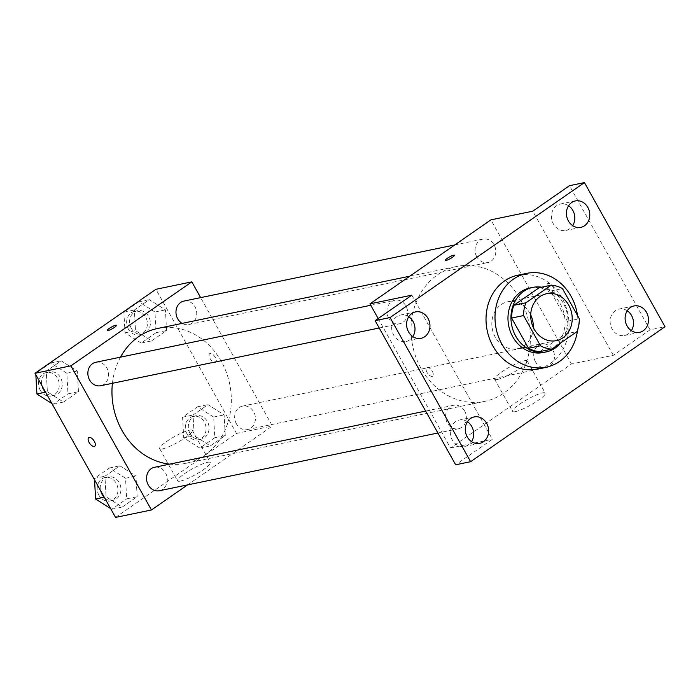 <?xml version="1.0" encoding="UTF-8"?>
<svg xmlns="http://www.w3.org/2000/svg" width="700" height="700" viewBox="0 0 700 700"><rect width="100%" height="100%" fill="white"/><g stroke="black" fill="none" stroke-linecap="round" stroke-linejoin="round"><path stroke-width="0.53" stroke-dasharray="3.5 2.62" d="M533.33 327.512A23.957 20.615 -101.7 0 1 517.44 348.696A23.957 20.615 -101.7 0 1 495.302 337.234A23.957 20.615 -101.7 0 1 507.719 301.779A23.957 20.615 -101.7 0 1 530.714 314.904M539.227 287.691A32.174 27.676 -101.7 0 1 550.489 291.06L562.459 288.575M539.77 351.619L565.119 334.023A32.174 27.676 -101.7 0 0 567.376 321.265L550.489 291.06M560.892 342.781A32.944 28.341 78.3 0 0 565.941 309.164A32.944 28.341 78.3 0 0 541.651 287.192M529.821 288.015A32.944 28.341 -101.7 0 1 564.253 314.527A32.944 28.341 -101.7 0 1 543.191 352.537M565.119 334.023L577.08 331.546M567.376 321.265L579.337 318.789M577.491 315.473A47.924 41.221 -101.7 0 1 577.561 330.207M517.808 275.214A47.924 41.221 -101.7 0 1 567.901 313.766A47.924 41.221 -101.7 0 1 537.259 369.058M408.739 316.724A13.492 11.602 78.3 0 0 400.584 315.009A13.492 11.602 78.3 0 0 396.848 316.627A13.492 11.602 78.3 0 0 392.613 332.841A13.492 11.602 78.3 0 0 406.061 341.425A13.492 11.602 78.3 0 0 409.806 339.815A13.492 11.602 78.3 0 0 412.86 336.613M467.425 421.733A13.492 11.602 78.3 0 0 459.279 420.026A13.492 11.602 78.3 0 0 455.534 421.636A13.492 11.602 78.3 0 0 451.308 437.859A13.492 11.602 78.3 0 0 464.756 446.442A13.492 11.602 78.3 0 0 468.492 444.824A13.492 11.602 78.3 0 0 471.555 441.63M411.828 295.164L492.38 439.294L455.665 464.791M378.166 318.535L450.511 447.974L571.462 363.991L613.331 355.311L650.046 329.822L665 326.725M450.511 447.974L492.38 439.294M515.436 411.635A18.716 3.281 -29.2 0 0 534.59 402.745A18.716 3.281 -29.2 0 0 545.274 393.137A18.716 3.281 -29.2 0 0 527.327 399.402A18.716 3.281 -29.2 0 0 512.593 411.399A18.716 3.281 -29.2 0 0 515.436 411.635M650.046 329.822L569.494 185.684M627.253 310.765A13.492 11.602 78.3 0 0 619.097 309.05A13.492 11.602 78.3 0 0 615.361 310.66A13.492 11.602 78.3 0 0 611.126 326.882A13.492 11.602 78.3 0 0 624.575 335.466A13.492 11.602 78.3 0 0 628.311 333.848A13.492 11.602 78.3 0 0 631.374 330.654M568.558 205.748A13.492 11.602 78.3 0 0 560.411 204.032A13.492 11.602 78.3 0 0 556.666 205.651A13.492 11.602 78.3 0 0 552.44 221.874A13.492 11.602 78.3 0 0 565.88 230.449A13.492 11.602 78.3 0 0 569.625 228.839A13.492 11.602 78.3 0 0 572.688 225.636M613.331 355.311L532.779 211.181M421.033 368.41A68.889 59.255 -101.7 0 1 456.724 266.464A68.889 59.255 -101.7 0 1 528.736 321.886A68.889 59.255 -101.7 0 1 484.689 401.371A68.889 59.255 -101.7 0 1 421.033 368.41M571.462 363.991L490.901 219.861M535.474 361.83A11.979 10.307 -101.7 0 1 541.686 344.102A11.979 10.307 -101.7 0 1 554.207 353.736A11.979 10.307 -101.7 0 1 546.543 367.561A11.979 10.307 -101.7 0 1 535.474 361.83M388.666 318.001A11.979 10.307 -101.7 0 1 394.87 300.274A11.979 10.307 -101.7 0 1 407.4 309.916A11.979 10.307 -101.7 0 1 399.735 323.733A11.979 10.307 -101.7 0 1 388.666 318.001M476.787 256.812A11.979 10.307 -101.7 0 1 482.991 239.085A11.979 10.307 -101.7 0 1 495.512 248.727A11.979 10.307 -101.7 0 1 487.856 262.553A11.979 10.307 -101.7 0 1 476.787 256.812M464.634 411.023A11.979 10.307 78.3 0 0 453.565 405.291A11.979 10.307 78.3 0 0 445.909 419.108A11.979 10.307 78.3 0 0 458.43 428.75A11.979 10.307 78.3 0 0 464.634 411.023M553.236 287.359A5.241 2.511 -124.8 0 0 547.636 283.596A5.241 2.511 -124.8 0 0 548.564 289.328A5.241 2.511 -124.8 0 0 553.613 292.206A5.241 2.511 -124.8 0 0 553.236 287.359A5.241 2.511 -124.8 0 0 547.628 283.596A5.241 2.511 -124.8 0 0 548.555 289.328A5.241 2.511 -124.8 0 0 553.613 292.206A5.241 2.511 -124.8 0 0 553.236 287.359M427.061 372.418A5.241 2.511 55.2 0 1 426.685 367.57A5.241 2.511 55.2 0 1 431.734 370.449A5.241 2.511 55.2 0 1 432.67 376.18A5.241 2.511 55.2 0 1 427.061 372.418A5.241 2.511 55.2 0 1 426.694 367.57A5.241 2.511 55.2 0 1 431.743 370.449A5.241 2.511 55.2 0 1 432.67 376.18A5.241 2.511 55.2 0 1 427.061 372.418M497.455 379.479A18.716 3.281 -29.2 0 0 516.609 370.58A18.716 3.281 -29.2 0 0 527.293 360.973A18.716 3.281 -29.2 0 0 509.355 367.238A18.716 3.281 -29.2 0 0 494.62 379.234A18.716 3.281 -29.2 0 0 497.455 379.479M454.449 255.264L454.449 255.264A5.241 0.919 150.8 0 1 451.456 257.959A5.241 0.919 150.8 0 1 446.092 260.444A5.241 0.919 150.8 0 1 445.296 260.382L445.296 260.374M112.42 383.294A68.889 59.255 -101.7 0 1 120.487 357.158M157.657 328.466A68.889 59.255 -101.7 0 1 229.661 383.889A68.889 59.255 -101.7 0 1 185.623 463.365A68.889 59.255 -101.7 0 1 169.689 464.135M159.355 490.744A11.979 10.307 78.3 0 0 165.567 473.016A11.979 10.307 78.3 0 0 154.49 467.285M183.925 301.088A11.979 10.307 -101.7 0 1 196.446 310.721A11.979 10.307 -101.7 0 1 188.781 324.546A11.979 10.307 -101.7 0 1 182.131 323.391M95.804 362.276A11.979 10.307 -101.7 0 1 108.325 371.91A11.979 10.307 -101.7 0 1 100.669 385.735M236.407 423.832A11.979 10.307 -101.7 0 1 242.611 406.096A11.979 10.307 -101.7 0 1 255.132 415.739A11.979 10.307 -101.7 0 1 247.476 429.564A11.979 10.307 -101.7 0 1 236.407 423.832M187.556 484.899L272.387 425.994L200.646 297.623M225.269 435.523L224.114 414.881L208.005 404.635L193.043 415.021L194.189 435.662L210.306 445.909L225.269 435.523L224.114 414.881L208.005 404.635L193.043 415.021L194.189 435.662L210.306 445.909L225.269 435.523L214.804 437.692L213.649 417.051L197.54 406.805L182.577 417.191L183.724 437.832L199.832 448.079L214.804 437.692M78.461 391.694L77.306 371.053L61.197 360.806L46.235 371.192L47.381 391.834L63.499 402.08L78.461 391.694L77.306 371.053L61.197 360.806L46.235 371.192L47.381 391.834L63.499 402.08L78.461 391.694L67.987 393.864L66.841 373.223L50.732 362.976L35.77 373.363L35.849 374.789M115.553 517.414L236.504 433.431L155.942 289.301M166.574 330.505L165.428 309.864L149.319 299.618L134.356 310.012L135.502 330.645L151.611 340.891L166.574 330.505L165.428 309.864L149.319 299.618L134.356 310.012L135.502 330.645L151.611 340.891L166.574 330.505L156.109 332.675L154.963 312.034L138.845 301.787L123.883 312.183L125.038 332.815L141.146 343.061L156.109 332.675M137.148 496.702L136.001 476.07L119.884 465.815L104.921 476.21L106.076 496.843L122.185 507.097L137.148 496.702L136.001 476.07L119.884 465.815L104.921 476.21L106.076 496.843L122.185 507.097L137.148 496.702L126.683 498.873L125.536 478.24L109.419 467.985L94.456 478.38L94.535 479.806M236.504 433.431L272.387 425.994M180.477 481.075A18.716 3.281 -29.2 0 0 199.631 472.185A18.716 3.281 -29.2 0 0 210.315 462.569A18.716 3.281 -29.2 0 0 192.369 468.843A18.716 3.281 -29.2 0 0 177.634 480.839A18.716 3.281 -29.2 0 0 180.477 481.075M215.294 357.411A5.241 2.511 -124.8 0 0 209.685 353.649A5.241 2.511 -124.8 0 0 210.612 359.389A5.241 2.511 -124.8 0 0 215.661 362.259A5.241 2.511 -124.8 0 0 215.294 357.411M88.743 437.631L88.743 437.631A5.241 2.511 55.2 0 1 93.791 440.501A5.241 2.511 55.2 0 1 94.719 446.241L94.719 446.241M215.285 357.42A5.241 2.511 -124.8 0 0 209.676 353.658A5.241 2.511 -124.8 0 0 210.604 359.389A5.241 2.511 -124.8 0 0 215.661 362.267A5.241 2.511 -124.8 0 0 215.285 357.42M162.496 448.919A18.716 3.281 -29.2 0 0 181.65 440.02A18.716 3.281 -29.2 0 0 192.334 430.412A18.716 3.281 -29.2 0 0 174.396 436.678A18.716 3.281 -29.2 0 0 159.661 448.674A18.716 3.281 -29.2 0 0 162.496 448.919M116.497 325.325L116.497 325.325A5.241 0.919 150.8 0 1 113.505 328.02A5.241 0.919 150.8 0 1 108.141 330.505A5.241 0.919 150.8 0 1 107.345 330.444A5.241 0.919 150.8 0 1 107.345 330.435L107.345 330.435M110.6 508.559L111.72 509.267L126.683 498.873M101.929 494.629A11.979 10.307 -101.7 0 1 108.141 476.892A11.979 10.307 -101.7 0 1 120.663 486.535A11.979 10.307 -101.7 0 1 112.997 500.36A11.979 10.307 -101.7 0 1 101.929 494.629M125.536 478.24L136.001 476.07M109.419 467.985L119.884 465.815M94.456 478.38L104.921 476.21M104.265 497.219L106.076 496.843M111.72 509.267L122.185 507.097M98.936 495.241A11.979 10.307 -101.7 0 1 105.149 477.514A11.979 10.307 -101.7 0 1 117.67 487.156A11.979 10.307 -101.7 0 1 110.014 500.981A11.979 10.307 -101.7 0 1 98.936 495.241M190.05 433.44A11.979 10.307 -101.7 0 1 196.254 415.713A11.979 10.307 -101.7 0 1 208.775 425.346A11.979 10.307 -101.7 0 1 201.119 439.171A11.979 10.307 -101.7 0 1 190.05 433.44M213.649 417.051L224.114 414.881M197.54 406.805L208.005 404.635M182.577 417.191L193.043 415.021M183.724 437.832L194.189 435.662M199.832 448.079L210.306 445.909M187.058 434.061A11.979 10.307 -101.7 0 1 193.261 416.334A11.979 10.307 -101.7 0 1 205.791 425.967A11.979 10.307 -101.7 0 1 198.126 439.793A11.979 10.307 -101.7 0 1 187.058 434.061M51.914 403.541L53.025 404.25L67.987 393.864M43.242 389.611A11.979 10.307 -101.7 0 1 49.446 371.884A11.979 10.307 -101.7 0 1 61.967 381.517A11.979 10.307 -101.7 0 1 54.311 395.342A11.979 10.307 -101.7 0 1 43.242 389.611M66.841 373.223L77.306 371.053M50.732 362.976L61.197 360.806M35.77 373.363L46.235 371.192M45.579 392.21L47.381 391.834M53.025 404.25L63.499 402.08M40.25 390.233A11.979 10.307 -101.7 0 1 46.454 372.505A11.979 10.307 -101.7 0 1 58.975 382.139A11.979 10.307 -101.7 0 1 51.319 395.964A11.979 10.307 -101.7 0 1 40.25 390.233M131.355 328.422A11.979 10.307 -101.7 0 1 137.567 310.695A11.979 10.307 -101.7 0 1 150.089 320.338A11.979 10.307 -101.7 0 1 142.433 334.154A11.979 10.307 -101.7 0 1 131.355 328.422M154.963 312.034L165.428 309.864M138.845 301.787L149.319 299.618M123.883 312.183L134.356 310.012M125.038 332.815L135.502 330.645M141.146 343.061L151.611 340.891M128.371 329.044A11.979 10.307 -101.7 0 1 134.575 311.316A11.979 10.307 -101.7 0 1 147.096 320.959A11.979 10.307 -101.7 0 1 139.44 334.775A11.979 10.307 -101.7 0 1 128.371 329.044M546.595 293.72L507.719 301.779M556.325 340.637L517.44 348.696M575.365 200.935L560.411 204.032M580.834 227.351L565.88 230.449M415.537 311.911L400.584 315.009M421.015 338.328L406.061 341.425M474.233 416.92L459.279 420.026M479.71 443.345L464.756 446.442M634.051 305.953L619.097 309.05M639.529 332.369L624.575 335.466M494.62 379.234L512.593 411.399M527.293 360.973L545.274 393.137M185.623 463.365L484.689 401.371M409.762 276.203L456.724 266.464M453.565 405.291L425.644 411.075M458.43 428.75L437.902 433.002M188.781 324.546L487.856 262.553M454.799 244.93L482.991 239.085M379.216 327.994L399.735 323.733M370.764 305.27L394.87 300.274M247.476 429.564L546.543 367.561M242.611 406.096L541.686 344.102M159.661 448.674L177.634 480.839M192.334 430.412L210.315 462.569M110.014 500.981L112.997 500.36M105.149 477.514L108.141 476.892M198.126 439.793L201.119 439.171M193.261 416.334L196.254 415.713M51.319 395.964L54.311 395.342M46.454 372.505L49.446 371.884M139.44 334.775L142.433 334.154M134.575 311.316L137.567 310.695"/><path stroke-width="1.05" d="M530.714 314.904A23.957 20.615 -101.7 0 1 533.33 327.512M534.179 329.175A23.957 20.615 -101.7 0 1 546.595 293.72A23.957 20.615 -101.7 0 1 571.637 312.996A23.957 20.615 -101.7 0 1 556.325 340.637A23.957 20.615 -101.7 0 1 534.179 329.175M551.731 349.142L577.08 331.546A32.174 27.676 -101.7 0 0 579.337 318.789L562.459 288.575A32.174 27.676 -101.7 0 0 551.189 285.215L525.84 302.811A32.174 27.676 -101.7 0 0 523.582 315.569L540.461 345.783A32.174 27.676 -101.7 0 0 551.731 349.142L539.77 351.619A32.174 27.676 -101.7 0 1 528.5 348.259L540.461 345.783M551.189 285.215L539.227 287.691L513.879 305.296L525.84 302.811M528.5 348.259L511.621 318.054L523.582 315.569M511.621 318.054A32.174 27.676 -101.7 0 1 513.879 305.296M541.651 287.192A32.944 28.341 78.3 0 0 532.805 287.402A32.944 28.341 78.3 0 0 523.67 291.349A32.944 28.341 78.3 0 0 513.336 330.96A32.944 28.341 78.3 0 0 546.184 351.916A32.944 28.341 78.3 0 0 560.892 342.781M546.184 351.916L543.191 352.537A32.944 28.341 -101.7 0 1 512.75 336.77A32.944 28.341 -101.7 0 1 520.686 291.961A32.944 28.341 -101.7 0 1 529.821 288.015L532.805 287.402M577.561 330.207A47.924 41.221 -101.7 0 1 546.236 367.203A47.924 41.221 -101.7 0 1 501.952 344.269A47.924 41.221 -101.7 0 1 526.776 273.359A47.924 41.221 -101.7 0 1 577.491 315.473M546.236 367.203L537.259 369.058A47.924 41.221 -101.7 0 1 492.975 346.132A47.924 41.221 -101.7 0 1 517.808 275.214L526.776 273.359M643.265 330.75A13.492 11.602 -101.7 0 1 639.529 332.369A13.492 11.602 -101.7 0 1 625.424 321.51A13.492 11.602 -101.7 0 1 634.051 305.953A13.492 11.602 -101.7 0 1 647.5 314.527A13.492 11.602 -101.7 0 1 643.265 330.75M483.446 441.726A13.492 11.602 -101.7 0 1 479.71 443.345A13.492 11.602 -101.7 0 1 465.605 432.486A13.492 11.602 -101.7 0 1 474.233 416.92A13.492 11.602 -101.7 0 1 487.681 425.504A13.492 11.602 -101.7 0 1 483.446 441.726M424.76 336.709A13.492 11.602 -101.7 0 1 421.015 338.328A13.492 11.602 -101.7 0 1 406.919 327.477A13.492 11.602 -101.7 0 1 415.537 311.911A13.492 11.602 -101.7 0 1 428.986 320.495A13.492 11.602 -101.7 0 1 424.76 336.709M584.579 225.733A13.492 11.602 -101.7 0 1 580.834 227.351A13.492 11.602 -101.7 0 1 566.738 216.501A13.492 11.602 -101.7 0 1 575.365 200.935A13.492 11.602 -101.7 0 1 588.805 209.519A13.492 11.602 -101.7 0 1 584.579 225.733M584.447 182.586L390.066 317.555L470.619 461.694L665 326.725L584.447 182.586L569.494 185.684L532.779 211.181L490.901 219.861L369.959 303.844L411.828 295.164L375.113 320.652L390.066 317.555M446.092 260.444A5.241 0.919 150.8 0 1 445.296 260.374A5.241 0.919 150.8 0 1 449.426 257.014A5.241 0.919 150.8 0 1 454.449 255.264A5.241 0.919 150.8 0 1 451.456 257.95A5.241 0.919 150.8 0 1 446.092 260.444M412.86 336.613A13.492 11.602 78.3 0 0 408.739 316.724M471.555 441.63A13.492 11.602 78.3 0 0 467.425 421.733M375.113 320.652L455.665 464.791L470.619 461.694M631.374 330.654A13.492 11.602 78.3 0 0 627.253 310.765M572.688 225.636A13.492 11.602 78.3 0 0 568.558 205.748M369.959 303.844L378.166 318.535M445.296 260.382A5.241 0.919 150.8 0 1 449.426 257.023A5.241 0.919 150.8 0 1 454.449 255.264M169.689 464.135A68.889 59.255 -101.7 0 1 121.966 430.412A68.889 59.255 -101.7 0 1 112.42 383.294M120.487 357.158A68.889 59.255 -101.7 0 1 157.657 328.466L409.762 276.203M425.644 411.075L154.49 467.285A11.979 10.307 78.3 0 0 146.834 481.11A11.979 10.307 78.3 0 0 159.355 490.744L437.902 433.002M182.131 323.391A11.979 10.307 -101.7 0 1 177.713 318.815A11.979 10.307 -101.7 0 1 183.925 301.088L454.799 244.93M379.216 327.994L100.669 385.735A11.979 10.307 -101.7 0 1 89.6 380.004A11.979 10.307 -101.7 0 1 95.804 362.276L370.764 305.27M200.646 297.623L191.835 281.855L70.892 365.838L151.445 509.976L187.556 484.899M70.892 365.838L35 373.275L155.942 289.301L191.835 281.855M108.141 330.505A5.241 0.919 150.8 0 1 107.345 330.435A5.241 0.919 150.8 0 1 111.475 327.075A5.241 0.919 150.8 0 1 116.497 325.325A5.241 0.919 150.8 0 1 113.505 328.011A5.241 0.919 150.8 0 1 108.141 330.505M35 373.275L115.553 517.414L151.445 509.976M94.719 446.241A5.241 2.511 55.2 0 1 89.11 442.479A5.241 2.511 55.2 0 1 88.734 437.631A5.241 2.511 55.2 0 1 93.791 440.51A5.241 2.511 55.2 0 1 94.719 446.241A5.241 2.511 55.2 0 1 89.11 442.479A5.241 2.511 55.2 0 1 88.743 437.631M107.345 330.435A5.241 0.919 150.8 0 1 111.475 327.084A5.241 0.919 150.8 0 1 116.497 325.325M94.535 479.806L95.603 499.012L110.6 508.559M95.603 499.012L104.265 497.219M35.849 374.789L36.916 394.004L51.914 403.541M36.916 394.004L45.579 392.21"/></g></svg>
